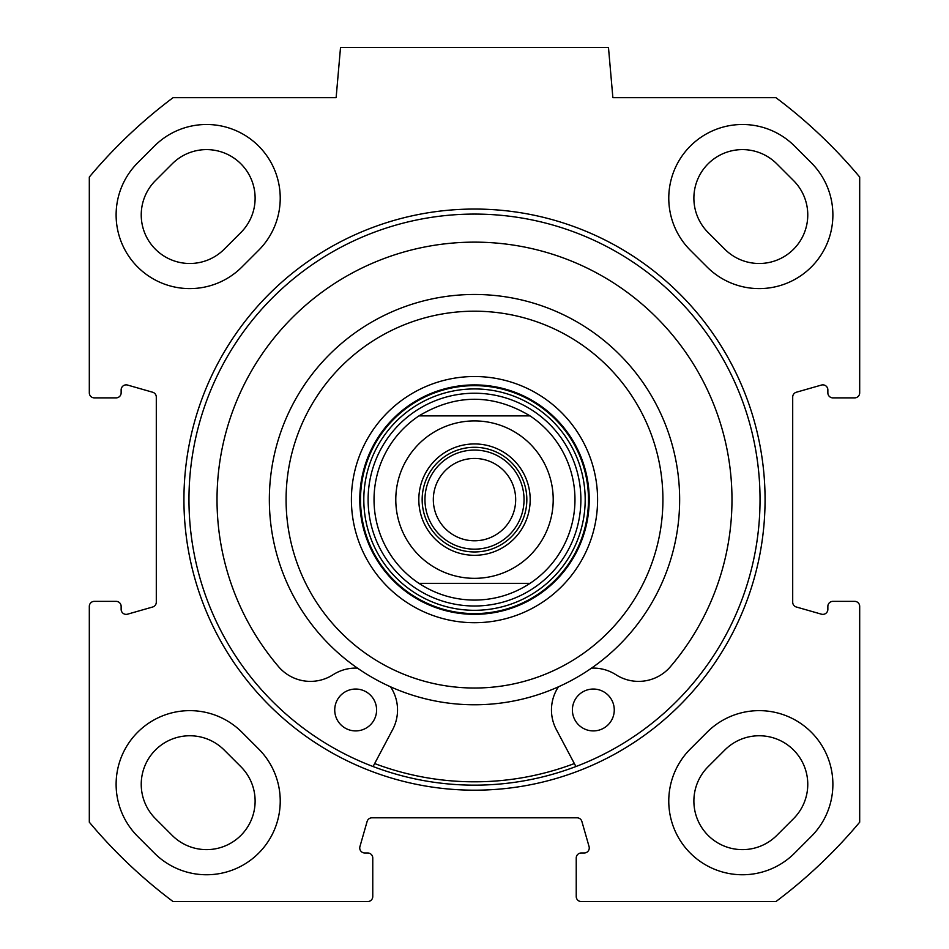 <?xml version="1.0" encoding="UTF-8"?>
<svg xmlns="http://www.w3.org/2000/svg" width="949" height="949" viewBox="0 0 949 949"><rect width="100%" height="100%" fill="white"/><g stroke="black" fill="none" stroke-linecap="round" stroke-linejoin="round"><path stroke-width="1.42" d="M811.3 836.425L794.562 853.175A73.69 73.69 0 0 1 690.35 853.175A73.69 73.69 0 0 1 690.35 748.963L707.1 732.213A73.69 73.69 0 0 1 811.3 732.213A73.69 73.69 0 0 1 811.3 836.425M137.7 836.425A73.69 73.69 0 0 1 137.7 732.213A73.69 73.69 0 0 1 241.9 732.213L258.65 748.963A73.69 73.69 0 0 1 258.65 853.175A73.69 73.69 0 0 1 154.438 853.175L137.7 836.425M811.3 162.813A73.69 73.69 0 0 1 811.3 267.025A73.69 73.69 0 0 1 707.1 267.025L690.35 250.275A73.69 73.69 0 0 1 690.35 146.075A73.69 73.69 0 0 1 794.562 146.075L811.3 162.813M241.9 267.025A73.69 73.69 0 0 1 137.7 267.025A73.69 73.69 0 0 1 137.7 162.813L154.438 146.075A73.69 73.69 0 0 1 258.65 146.075A73.69 73.69 0 0 1 258.65 250.275L241.9 267.025M89.313 606.387A5.03 5.03 0 0 1 94.342 601.358L116.11 601.358A5.03 5.03 0 0 1 121.14 606.387L121.14 609.353A5.03 5.03 0 0 0 127.546 614.181L152.659 607.004A5.03 5.03 0 0 0 156.3 602.176L156.3 397.062A5.03 5.03 0 0 0 152.659 392.234L127.546 385.057A5.03 5.03 0 0 0 121.14 389.885L121.14 392.862A5.03 5.03 0 0 1 116.11 397.88L94.342 397.88A5.03 5.03 0 0 1 89.313 392.862L89.313 177.048A502.412 502.412 0 0 1 173.05 97.688L336.124 97.688L340.525 47.45L608.475 47.45L612.876 97.688L775.95 97.688A502.412 502.412 0 0 1 859.687 177.048L859.687 392.862A5.03 5.03 0 0 1 854.658 397.88L832.89 397.88A5.03 5.03 0 0 1 827.86 392.862L827.86 389.885A5.03 5.03 0 0 0 821.454 385.057L796.341 392.234A5.03 5.03 0 0 0 792.7 397.062L792.7 602.176A5.03 5.03 0 0 0 796.341 607.004L821.454 614.181A5.03 5.03 0 0 0 827.86 609.353L827.86 606.387A5.03 5.03 0 0 1 832.89 601.358L854.658 601.358A5.03 5.03 0 0 1 859.687 606.387L859.687 822.19A502.412 502.412 0 0 1 775.95 901.55L581.263 901.55A5.03 5.03 0 0 1 576.233 896.52L576.233 858.003A5.03 5.03 0 0 1 581.263 852.985L584.228 852.985A5.03 5.03 0 0 0 589.068 846.579L581.879 821.454A5.03 5.03 0 0 0 577.051 817.813L371.949 817.813A5.03 5.03 0 0 0 367.121 821.454L359.932 846.579A5.03 5.03 0 0 0 364.772 852.985L367.738 852.985A5.03 5.03 0 0 1 372.767 858.003L372.767 896.52A5.03 5.03 0 0 1 367.738 901.55L173.05 901.55A502.412 502.412 0 0 1 89.313 822.19L89.313 606.387M474.5 790.185A290.56 290.56 0 0 0 726.139 354.345A290.56 290.56 0 0 0 222.861 354.345A290.56 290.56 0 0 0 474.5 790.185M474.5 785.155A285.542 285.542 0 0 1 227.214 356.848A285.542 285.542 0 0 1 721.786 356.848A285.542 285.542 0 0 1 474.5 785.155M240.892 766.721L224.142 749.983A48.565 48.565 0 0 0 155.458 749.983A48.565 48.565 0 0 0 155.458 818.667L172.208 835.405A48.565 48.565 0 0 0 240.892 835.405A48.565 48.565 0 0 0 240.892 766.721M724.858 749.983L708.108 766.721A48.565 48.565 0 0 0 708.108 835.405A48.565 48.565 0 0 0 776.792 835.405L793.542 818.667A48.565 48.565 0 0 0 793.542 749.983A48.565 48.565 0 0 0 724.858 749.983M224.142 249.267L240.892 232.517A48.565 48.565 0 0 0 240.892 163.833A48.565 48.565 0 0 0 172.208 163.833L155.458 180.583A48.565 48.565 0 0 0 155.458 249.267A48.565 48.565 0 0 0 224.142 249.267M793.542 180.583L776.792 163.833A48.565 48.565 0 0 0 708.108 163.833A48.565 48.565 0 0 0 708.108 232.517L724.858 249.267A48.565 48.565 0 0 0 793.542 249.267A48.565 48.565 0 0 0 793.542 180.583M614.264 709.971A20.937 20.937 0 0 1 582.864 728.108A20.937 20.937 0 0 1 582.864 691.845A20.937 20.937 0 0 1 614.264 709.971M376.599 709.971A20.937 20.937 0 0 1 345.199 728.108A20.937 20.937 0 0 1 345.199 691.845A20.937 20.937 0 0 1 376.599 709.971M591.488 668.143A41.863 41.863 0 0 1 615.948 674.739A41.863 41.863 0 0 0 670.433 666.673A257.487 257.487 0 0 0 651.69 312.802A257.487 257.487 0 0 0 297.31 312.802A257.487 257.487 0 0 0 278.567 666.673A41.863 41.863 0 0 0 333.052 674.739A41.863 41.863 0 0 1 357.512 668.143M390.537 686.803A41.863 41.863 0 0 1 392.661 729.579L373.076 766.531M575.924 766.531L556.339 729.579A41.863 41.863 0 0 1 558.463 686.803M474.5 622.71A123.085 123.085 0 0 0 581.096 438.07A123.085 123.085 0 0 0 367.904 438.07A123.085 123.085 0 0 0 474.5 622.71M474.5 614.335A114.722 114.722 0 0 1 375.152 442.258A114.722 114.722 0 0 1 573.848 442.258A114.722 114.722 0 0 1 474.5 614.335M474.5 688.025A188.4 188.4 0 0 1 311.331 405.413A188.4 188.4 0 0 1 637.669 405.413A188.4 188.4 0 0 1 474.5 688.025M474.5 704.775A205.15 205.15 0 0 0 652.165 397.05A205.15 205.15 0 0 0 296.835 397.05A205.15 205.15 0 0 0 474.5 704.775M374.653 763.554A282.185 282.185 0 0 0 574.347 763.554M474.5 393.23A106.395 106.395 0 0 0 382.364 552.816A106.395 106.395 0 0 0 566.636 552.816A106.395 106.395 0 0 0 474.5 393.23M530.04 583.35A100.487 100.487 0 0 0 530.04 415.887L418.96 415.887C455.983 393.74 493.017 393.74 530.04 415.887A100.487 100.487 0 0 1 530.04 583.35C513.172 594.371 494.654 599.958 474.5 600.1C454.346 599.958 435.828 594.371 418.96 583.35L530.04 583.35L418.96 583.35A100.487 100.487 0 0 1 418.96 415.887L530.04 415.887A100.487 100.487 0 0 1 530.04 583.35M474.5 549.163A49.55 49.55 0 0 0 517.407 474.844A49.55 49.55 0 0 0 431.593 474.844A49.55 49.55 0 0 0 474.5 549.163M474.5 447.287A52.337 52.337 0 0 1 519.827 525.793A52.337 52.337 0 0 1 429.173 525.793A52.337 52.337 0 0 1 474.5 447.287M474.5 540.788A41.175 41.175 0 0 1 433.325 499.625A41.175 41.175 0 0 1 474.5 458.45A41.175 41.175 0 0 1 515.675 499.625A41.175 41.175 0 0 1 474.5 540.788M474.5 443.942A55.683 55.683 0 0 0 426.279 527.466A55.683 55.683 0 0 0 522.721 527.466A55.683 55.683 0 0 0 474.5 443.942M474.5 385.65A113.975 113.975 0 0 0 375.792 556.612A113.975 113.975 0 0 0 573.208 556.612A113.975 113.975 0 0 0 474.5 385.65M474.5 388.936A110.689 110.689 0 0 0 378.639 554.963A110.689 110.689 0 0 0 570.361 554.963A110.689 110.689 0 0 0 474.5 388.936M418.96 583.35A100.487 100.487 0 0 1 418.96 415.887M474.5 578.332A78.708 78.708 0 0 1 406.338 460.265A78.708 78.708 0 0 1 542.662 460.265A78.708 78.708 0 0 1 474.5 578.332"/></g></svg>

